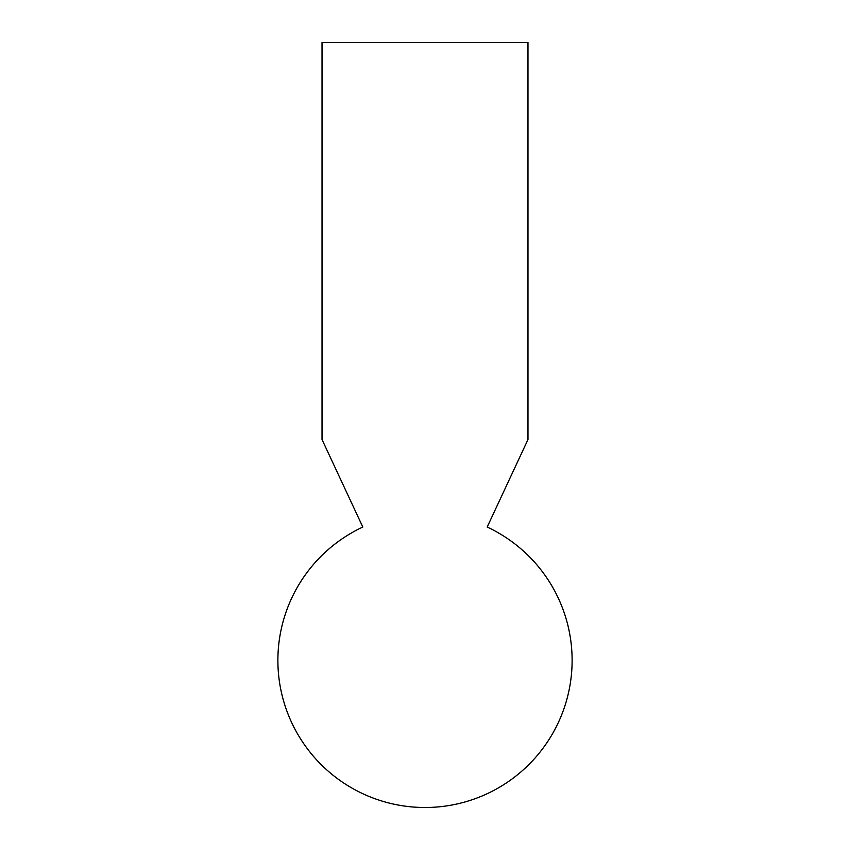 <?xml version="1.0" encoding="UTF-8"?>
<svg xmlns="http://www.w3.org/2000/svg" width="850" height="850" viewBox="0 0 850 850"><rect width="100%" height="100%" fill="white"/><g stroke="black" fill="none" stroke-linecap="round" stroke-linejoin="round"><path stroke-width="1.27" d="M322.022 42.5L527.977 42.5L527.977 439.546L487.178 527.053A147.114 147.114 0 0 1 540.398 751.634A147.114 147.114 0 0 1 309.602 751.634A147.114 147.114 0 0 1 362.822 527.053L322.022 439.546L322.022 42.5"/></g></svg>

